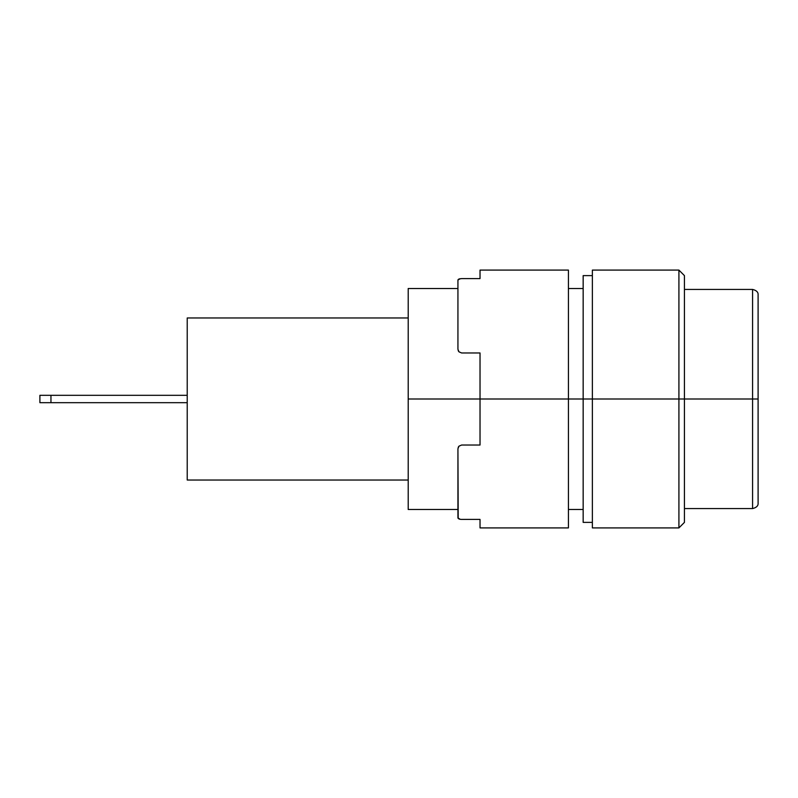 <?xml version="1.0" encoding="UTF-8"?>
<svg xmlns="http://www.w3.org/2000/svg" width="798" height="798" viewBox="0 0 798 798"><rect width="100%" height="100%" fill="white"/><g stroke="black" fill="none" stroke-linecap="round" stroke-linejoin="round"><path stroke-width="1.2" d="M583.158 399L568.425 399L583.158 399L583.158 522.381L583.158 399L592.365 399L583.158 399L583.158 275.619L583.158 399M461.583 278.592L480.027 278.592L480.027 270.093L480.027 278.592L461.613 278.592L458.96 279.031L457.932 280.068L457.932 349.275L458.94 351.808L461.613 352.965L480.027 352.965L480.027 399L568.425 399L568.425 527.907L568.425 399L408.207 399L408.207 509.493L408.207 399L480.027 399L480.027 445.035L461.613 445.035L458.96 446.172L457.932 448.725L457.932 517.932L460.157 519.289L458.97 518.979M678.918 399L592.365 399L592.365 527.907L592.365 399L678.918 399L678.918 527.907L678.918 399L684.435 399L678.918 399L678.918 270.093L678.918 399M684.435 522.381L684.435 399L752.574 399L684.435 399L684.435 275.619L684.435 522.381L678.918 527.907L592.365 527.907M752.574 289.425L752.574 508.575C756.514 507.608 758.359 505.762 758.1 503.049L758.1 399L752.574 399L752.574 508.575L752.574 399L758.1 399L758.1 294.951C758.359 292.238 756.514 290.392 752.574 289.425L752.574 399L752.574 289.425L684.435 289.425M758.1 399L758.1 294.951L758.1 399M592.365 270.093L592.365 399L592.365 270.093L678.918 270.093L684.435 275.619M408.207 288.507L408.207 399L408.207 288.507L457.932 288.507M50.952 395.319L39.9 395.319L39.9 402.681L50.952 402.681L50.952 395.319L187.221 395.319L39.9 395.319L39.9 402.681L50.952 402.681L50.952 395.319M187.221 402.681L50.952 402.681L187.221 402.681M408.207 317.973L187.221 317.973L187.221 480.027L408.207 480.027L187.221 480.027L187.221 317.973L408.207 317.973M460.157 519.289L461.184 519.398M480.027 527.907L480.027 519.408L461.583 519.408L480.027 519.408L480.027 527.907L568.425 527.907M458.192 350.641L458.96 351.828L457.932 349.275L457.932 280.068L460.157 278.711L458.98 279.021M568.425 399L568.425 270.093L568.425 399M458.192 447.359L458.96 446.172L457.932 448.725L458.192 518.491M461.583 445.035L480.027 445.035L480.027 352.965L461.583 352.965M457.932 280.068L458.192 279.509L457.932 280.068M458.96 279.031L458.192 279.509M583.158 509.493L568.425 509.493M457.932 509.493L408.207 509.493M592.365 522.381L583.158 522.381M752.574 508.575L684.435 508.575M592.365 275.619L583.158 275.619M583.158 288.507L568.425 288.507M480.027 270.093L568.425 270.093"/></g></svg>
